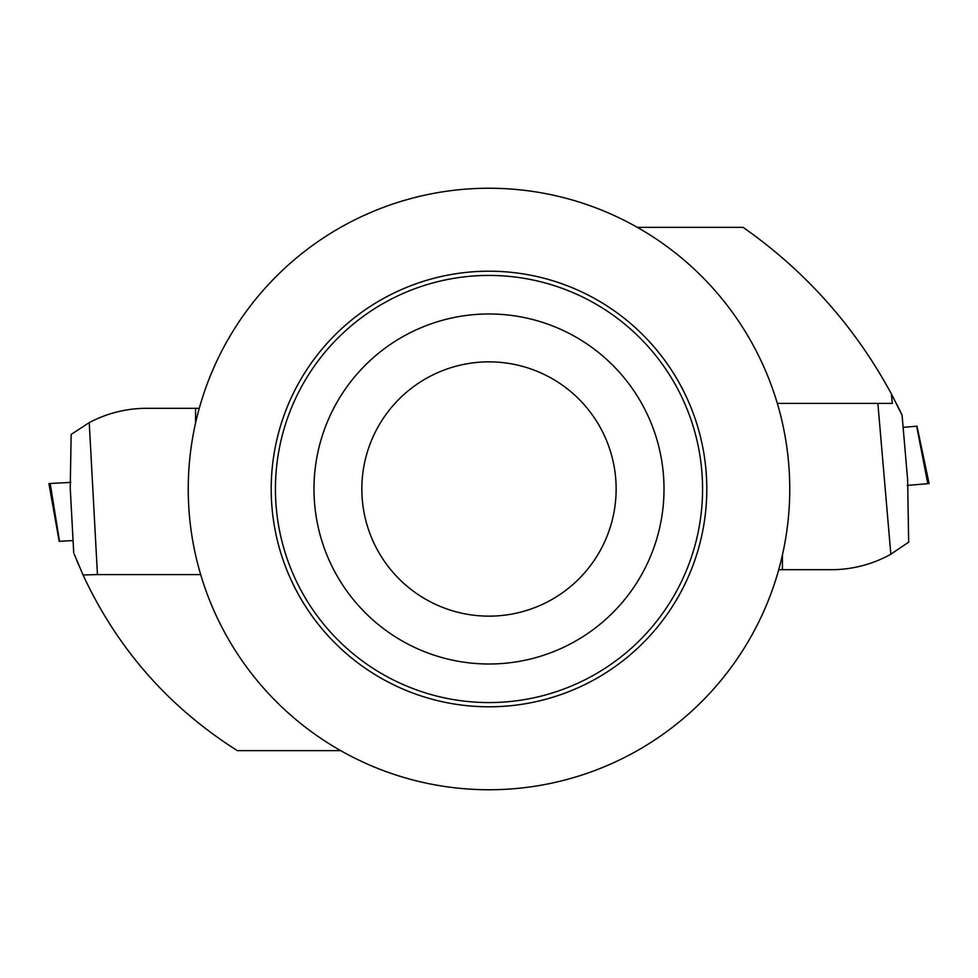 <?xml version="1.0" encoding="UTF-8"?>
<svg xmlns="http://www.w3.org/2000/svg" width="978" height="978" viewBox="0 0 978 978"><rect width="100%" height="100%" fill="white"/><g stroke="black" fill="none" stroke-linecap="round" stroke-linejoin="round"><path stroke-width="1.47" d="M73.729 552.814L70.233 488.071L71.15 434.428L89.242 422.63L97.445 574.587L83.044 574.978L74.242 554.147M75.086 556.299L78.533 564.722M83.044 574.978C117.287 648.634 168.717 707.192 237.348 750.639L340.662 750.639M195.563 423.022L195.563 408.303L146.663 408.303A122.262 122.262 0 0 0 89.242 422.63M195.563 408.303L199.267 408.303M97.445 574.587L200.673 574.587M73.069 540.565L59.181 541.323L48.9 483.56L70.856 482.374L50.196 483.499L59.524 541.299M900.469 411.787L896.325 403.413M637.338 227.361L743.121 227.361C805.603 271.236 855.016 326.738 891.361 393.877L902.083 415.161L907.633 479.733L908.66 542.142L890.836 554.233A122.262 122.262 0 0 1 831.337 569.697L778.732 569.697M891.361 393.877L892.339 403.413L877.877 403.413L890.836 554.233M782.437 554.978L782.437 569.697M877.877 403.413L777.327 403.413M903.134 427.349L916.997 426.163L929.1 483.56L907.193 485.443L927.804 483.67L916.655 426.188M361.848 489A127.152 127.152 0 0 1 552.57 378.889A127.152 127.152 0 0 1 552.57 599.111A127.152 127.152 0 0 1 361.848 489M271.199 489A217.801 217.801 0 0 0 597.9 677.62A217.801 217.801 0 0 0 597.9 300.38A217.801 217.801 0 0 0 271.199 489M188.241 489A300.759 300.759 0 0 1 602.619 210.527A300.759 300.759 0 0 1 703.915 699.392A300.759 300.759 0 0 1 188.241 489M291.713 570.785A213.571 213.571 0 0 0 640.04 639.991A213.571 213.571 0 0 0 570.712 291.676A213.571 213.571 0 0 0 291.713 570.785M327.324 556.017A175.025 175.025 0 0 0 627.876 595.504A175.025 175.025 0 0 0 511.8 315.466A175.025 175.025 0 0 0 327.324 556.017"/></g></svg>
